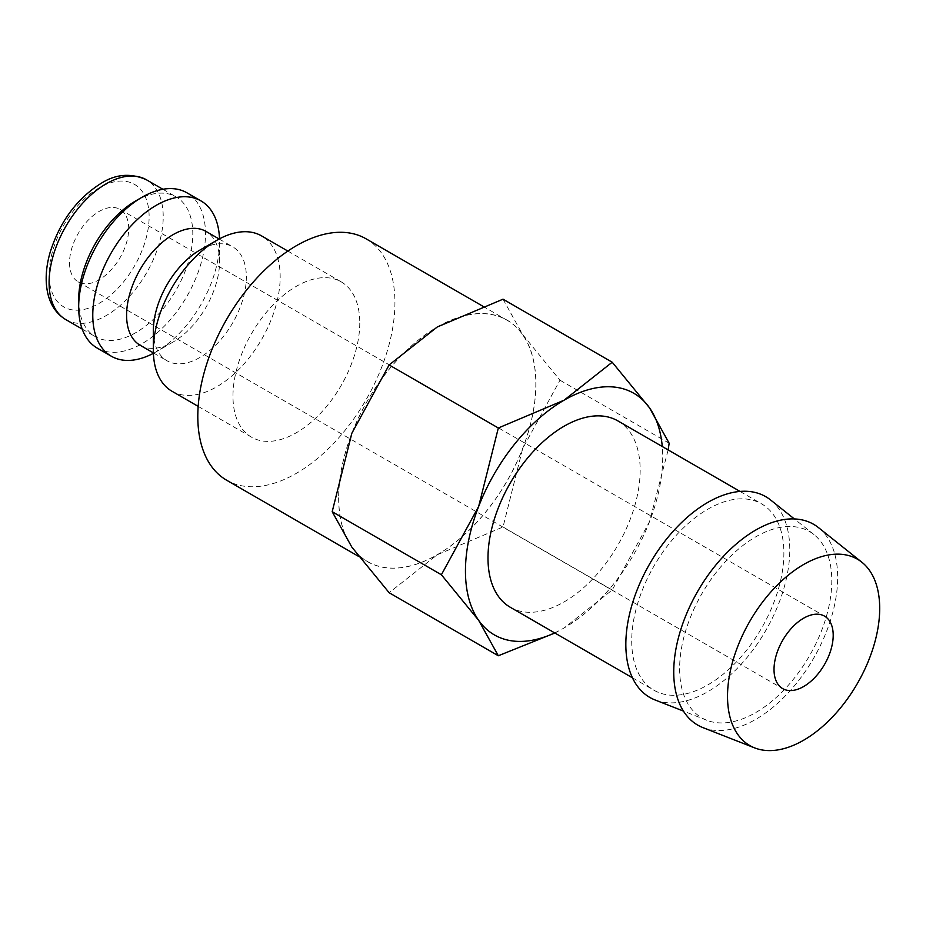 <?xml version="1.0" encoding="UTF-8"?>
<svg xmlns="http://www.w3.org/2000/svg" width="926" height="926" viewBox="0 0 926 926"><rect width="100%" height="100%" fill="white"/><g stroke="black" fill="none" stroke-linecap="round" stroke-linejoin="round"><path stroke-width="0.69" stroke-dasharray="4.63 3.47" d="M171.923 391.212A89.672 51.775 120 0 0 241.026 367.194A89.672 51.775 120 0 0 280.173 276.955A89.672 51.775 120 0 0 261.595 235.91M359.774 322.919A89.672 51.775 -60 0 1 320.639 413.158A89.672 51.775 -60 0 1 251.536 437.176A89.672 51.775 -60 0 1 232.97 396.131A89.672 51.775 -60 0 1 272.105 305.893A89.672 51.775 -60 0 1 341.208 281.863A89.672 51.775 -60 0 1 359.774 322.919M153.357 330.64A65.758 37.966 120 0 0 166.981 360.746A65.758 37.966 120 0 0 217.645 343.129A65.758 37.966 120 0 0 246.351 276.955A65.758 37.966 120 0 0 232.727 246.848A65.758 37.966 120 0 0 199.854 250.113M140.208 345.294A65.758 37.966 120 0 0 173.081 342.03A65.758 37.966 120 0 0 219.578 261.502L219.578 241.975A89.672 51.775 120 0 0 219.52 238.827M153.415 353.315A89.672 51.775 120 0 0 156.17 351.799A89.672 51.775 120 0 0 219.578 241.975M97.253 348.107A89.672 51.775 120 0 0 166.344 324.077A89.672 51.775 120 0 0 205.491 233.838A89.672 51.775 120 0 0 186.913 192.793M78.675 299.735A80.701 46.589 120 0 0 95.39 336.67A80.701 46.589 120 0 0 157.582 315.06A80.701 46.589 120 0 0 192.805 233.838A80.701 46.589 120 0 0 176.09 196.891A80.701 46.589 120 0 0 135.74 200.896M366.059 238.815A139.386 80.469 -60 0 1 394.927 302.617A139.386 80.469 -60 0 1 334.089 442.894A139.386 80.469 -60 0 1 226.673 480.235M338.708 497.771A139.386 80.469 120 0 0 367.576 561.584A139.386 80.469 120 0 0 474.992 524.243A139.386 80.469 120 0 0 535.83 383.966A139.386 80.469 120 0 0 506.962 320.165A139.386 80.469 120 0 0 399.557 357.505A139.386 80.469 120 0 0 338.708 497.771M554.871 633.014L564.084 627.978L612.213 590.012L649.496 521.708A139.49 80.527 120 0 0 662.715 457.143A139.49 80.527 120 0 0 662.264 446.517M554.662 632.898A139.49 80.527 120 0 0 564.084 627.978A139.49 80.527 120 0 0 649.496 521.708L668.144 449.92M338.638 497.818A139.49 80.527 120 0 0 351.857 547.127A139.49 80.527 120 0 0 437.269 554.755A139.49 80.527 120 0 0 522.692 448.497A139.49 80.527 120 0 0 535.899 383.931A139.49 80.527 120 0 0 522.692 334.61A139.49 80.527 120 0 0 437.269 326.982A139.49 80.527 120 0 0 351.857 433.241A139.49 80.527 120 0 0 338.638 497.818M503.026 299.191L522.692 334.61L559.975 380.204L522.692 448.497L503.026 526.975L437.269 554.755L389.14 592.721M702.996 727.639A115.924 66.927 120 0 0 790.341 690.518A115.924 66.927 120 0 0 837.671 577.396A115.924 66.927 120 0 0 818.48 527.612M655.087 699.975A115.924 66.927 120 0 0 742.432 662.854A115.924 66.927 120 0 0 789.774 549.731A115.924 66.927 120 0 0 770.571 499.959M679.626 668.641A107.601 62.123 120 0 0 706.781 720.254A107.601 62.123 120 0 0 787.852 685.796A107.601 62.123 120 0 0 831.791 580.787A107.601 62.123 120 0 0 813.977 534.58A107.601 62.123 120 0 0 729.676 557.197A107.601 62.123 120 0 0 679.626 668.641M617.885 420.902A107.601 62.123 -60 0 1 640.167 470.153A107.601 62.123 -60 0 1 593.196 578.437A107.601 62.123 -60 0 1 510.284 607.271M631.717 640.989A107.601 62.123 120 0 0 653.999 690.252A107.601 62.123 120 0 0 736.922 661.419A107.601 62.123 120 0 0 783.882 553.135A107.601 62.123 120 0 0 761.6 503.871A107.601 62.123 120 0 0 678.689 532.705A107.601 62.123 120 0 0 631.717 640.989M69.519 262.718A41.844 24.157 120 0 0 78.189 281.874A41.844 24.157 120 0 0 110.437 270.658A41.844 24.157 120 0 0 128.702 228.548A41.844 24.157 120 0 0 120.033 209.392A41.844 24.157 120 0 0 87.785 220.608A41.844 24.157 120 0 0 69.519 262.718M559.975 380.204L669.162 443.241M503.026 526.975L612.213 590.012M219.578 261.502A65.758 37.966 120 0 0 205.966 231.396M65.804 319.597A80.701 46.589 120 0 0 106.154 315.592A80.701 46.589 120 0 0 163.219 216.753A80.701 46.589 120 0 0 146.505 179.818M99.105 187.874A70.735 40.837 120 0 0 49.09 274.513A70.735 40.837 120 0 0 99.105 303.392A70.735 40.837 120 0 0 149.132 216.753A70.735 40.837 120 0 0 99.105 187.874M198.176 406.375L251.536 437.176M153.403 352.91L166.981 360.746M173.081 342.03L156.17 351.799M82.194 329.054L95.39 336.67M358.686 556.445L367.576 561.584M706.781 720.254L683.434 711.087M632.435 677.797L653.999 690.252M78.189 281.874L782.69 688.62M120.033 209.392L824.534 616.137M740.036 491.428L761.6 503.871M813.977 534.58L794.369 518.942M482.701 306.147L506.962 320.165M162.895 189.274L176.09 196.891M219.161 239.012L232.727 246.848M287.847 251.062L341.208 281.863"/><path stroke-width="1.39" d="M287.847 251.062L261.595 235.91A89.672 51.775 120 0 0 216.765 240.343L199.854 250.113A65.758 37.966 120 0 0 153.357 330.64L153.357 350.167A89.672 51.775 120 0 0 171.923 391.212L198.176 406.375M219.161 239.012L205.966 231.396A65.758 37.966 120 0 0 155.29 249.013A65.758 37.966 120 0 0 126.584 315.187A65.758 37.966 120 0 0 140.208 345.294L153.403 352.91M219.52 238.827A89.672 51.775 120 0 0 201.011 200.93A89.672 51.775 120 0 0 131.909 224.949A89.672 51.775 120 0 0 92.774 315.187A89.672 51.775 120 0 0 111.34 356.232A89.672 51.775 120 0 0 153.415 353.315M201.011 200.93L186.913 192.793A89.672 51.775 120 0 0 142.083 197.226L135.74 200.896A80.701 46.589 120 0 0 78.675 299.735L78.675 307.05A89.672 51.775 120 0 0 97.253 348.107L111.34 356.232M358.686 556.445L226.673 480.235A139.386 80.469 -60 0 1 197.805 416.422A139.386 80.469 -60 0 1 258.655 276.156A139.386 80.469 -60 0 1 366.059 238.815L482.701 306.147M668.144 449.92L669.162 443.241L649.496 407.822L612.213 362.228L564.084 400.194L498.327 427.986L478.661 506.453L441.389 574.757L478.661 620.339L498.327 655.758L554.871 633.014M662.264 446.517A139.49 80.527 120 0 0 649.496 407.822A139.49 80.527 120 0 0 564.084 400.194A139.49 80.527 120 0 0 478.661 506.453A139.49 80.527 120 0 0 465.454 571.029A139.49 80.527 120 0 0 478.661 620.339A139.49 80.527 120 0 0 554.662 632.898M498.327 655.758L389.14 592.721L351.857 547.127L332.191 511.708L351.857 433.241L389.14 364.948L437.269 326.982L503.026 299.191L612.213 362.228M861.886 562.244L818.48 527.612A115.924 66.927 120 0 0 727.662 551.977A115.924 66.927 120 0 0 673.734 672.044A115.924 66.927 120 0 0 702.996 727.639L754.69 747.907A107.601 62.123 120 0 0 835.761 713.448A107.601 62.123 120 0 0 879.7 608.451A107.601 62.123 120 0 0 861.886 562.244A107.601 62.123 120 0 0 777.574 584.85A107.601 62.123 120 0 0 727.523 696.306A107.601 62.123 120 0 0 754.69 747.907M794.369 518.942L770.571 499.959A115.924 66.927 120 0 0 679.753 524.313A115.924 66.927 120 0 0 625.837 644.38A115.924 66.927 120 0 0 655.087 699.975L683.434 711.087M632.435 677.797L510.284 607.271A107.601 62.123 -60 0 1 487.99 558.008A107.601 62.123 -60 0 1 534.962 449.723A107.601 62.123 -60 0 1 617.885 420.902L740.036 491.428M833.203 635.294A41.844 24.157 -60 0 1 814.938 677.404A41.844 24.157 -60 0 1 782.69 688.62A41.844 24.157 -60 0 1 774.02 669.463A41.844 24.157 -60 0 1 792.286 627.353A41.844 24.157 -60 0 1 824.534 616.137A41.844 24.157 -60 0 1 833.203 635.294M389.14 364.948L498.327 427.986M332.191 511.708L441.389 574.757M142.083 197.226A89.672 51.775 120 0 0 78.675 307.05M216.765 240.343A89.672 51.775 120 0 0 153.357 350.167M65.804 319.597C56.775 314.169 50.826 305.673 47.955 294.098C45.004 281.573 45.744 267.637 50.143 252.289C59.901 221.592 76.916 198.592 101.177 183.313C115.866 174.019 130.971 172.849 146.505 179.818A80.701 46.589 120 0 0 106.154 183.811A80.701 46.589 120 0 0 49.09 282.65A80.701 46.589 120 0 0 65.804 319.597L82.194 329.054M146.505 179.818L162.895 189.274"/></g></svg>
